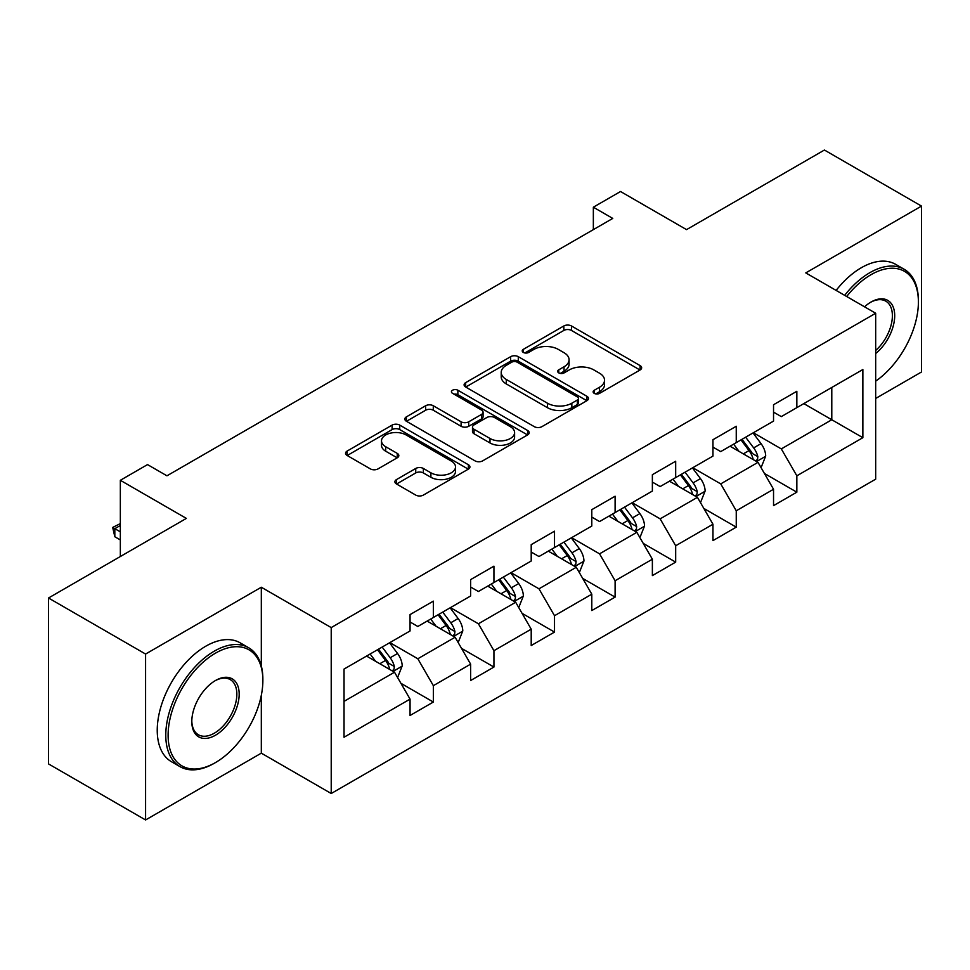 <?xml version="1.0" encoding="UTF-8"?>
<svg xmlns="http://www.w3.org/2000/svg" width="970" height="970" viewBox="0 0 970 970"><rect width="100%" height="100%" fill="white"/><g stroke="black" fill="none" stroke-linecap="round" stroke-linejoin="round"><path stroke-width="1.45" d="M594.234 393.359A3.771 2.183 0 0 0 599.569 393.359L640.067 369.982A5.396 3.116 0 0 0 641.655 367.775A5.396 3.116 0 0 0 640.067 365.581L571.463 325.968A5.396 3.116 0 0 0 563.837 325.968L523.339 349.345A3.771 2.183 0 0 0 522.224 350.885A3.771 2.183 0 0 0 523.339 352.425A3.771 2.183 0 0 0 528.674 352.425L533.912 349.406A17.254 9.955 0 0 1 558.308 349.406L564.031 352.704A17.254 9.955 0 0 1 569.075 359.749A17.254 9.955 0 0 1 564.031 366.793L558.781 369.812A3.771 2.183 0 0 0 557.677 371.352A3.771 2.183 0 0 0 558.781 372.892A3.771 2.183 0 0 0 564.116 372.892L569.366 369.873A17.254 9.955 0 0 1 593.761 369.873L599.472 373.171A17.254 9.955 0 0 1 604.528 380.216A17.254 9.955 0 0 1 599.472 387.26L594.234 390.279A3.771 2.183 0 0 0 593.131 391.819A3.771 2.183 0 0 0 594.234 393.359L594.234 390.279M396.487 479.58A5.396 3.116 0 0 0 394.911 481.775A5.396 3.116 0 0 0 396.487 483.981L415.742 495.088A5.396 3.116 0 0 0 423.369 495.088L468.352 469.128A5.396 3.116 0 0 0 469.929 466.922A5.396 3.116 0 0 0 468.352 464.727L399.737 425.103A5.396 3.116 0 0 0 392.11 425.103L347.127 451.074A5.396 3.116 0 0 0 345.55 453.281A5.396 3.116 0 0 0 347.127 455.476L370.382 468.898A5.396 3.116 0 0 0 378.009 468.898L397.251 457.791A5.396 3.116 0 0 0 398.84 455.585A5.396 3.116 0 0 0 397.251 453.39L385.72 446.733A14.417 8.33 0 0 1 381.501 440.841A14.417 8.33 0 0 1 390.401 433.153A14.417 8.33 0 0 1 406.115 434.96L451.292 461.041A14.417 8.33 0 0 1 455.512 466.922A14.417 8.33 0 0 1 446.612 474.609A14.417 8.33 0 0 1 430.898 472.814L423.369 468.462A5.396 3.116 0 0 0 415.742 468.462L396.487 479.58L396.487 483.981M875.68 398.452L921.5 371.995L921.5 206.089L824.415 150.035L686.554 229.623L620.533 191.514L593.349 207.204L612.761 218.42L166.949 475.809L147.525 464.594L120.341 480.295L120.341 556.525M261.318 665.99L261.318 587.238L145.585 654.047L48.5 598.005L186.361 518.404L120.341 480.295M261.318 587.238L331.219 627.59L875.68 313.249L875.68 479.168L331.219 793.509L331.219 627.59M921.5 206.089L805.779 272.897L875.68 313.249M534.288 426.654A5.396 3.116 0 0 0 541.915 426.654L586.899 400.683A5.396 3.116 0 0 0 588.475 398.476A5.396 3.116 0 0 0 586.899 396.281L518.283 356.669A5.396 3.116 0 0 0 510.656 356.669L465.685 382.629A5.396 3.116 0 0 0 464.096 384.835A5.396 3.116 0 0 0 465.685 387.03L534.288 426.654M454.033 394.184A3.771 2.183 0 0 1 457.864 394.705L457.864 390.231L527.619 430.498A5.396 3.116 0 0 1 529.196 432.705A5.396 3.116 0 0 1 527.619 434.899L482.648 460.871A5.396 3.116 0 0 1 475.021 460.871L406.406 421.259L406.406 416.857A5.396 3.116 0 0 0 404.829 419.052A5.396 3.116 0 0 0 406.406 421.259M406.406 416.857L425.66 405.739A5.396 3.116 0 0 1 433.275 405.739L461.102 421.804A5.396 3.116 0 0 0 468.728 421.804L481.496 414.433A5.396 3.116 0 0 0 483.072 412.238A5.396 3.116 0 0 0 481.496 410.031L452.529 393.311A3.771 2.183 0 0 1 451.426 391.771A3.771 2.183 0 0 1 453.754 389.758A3.771 2.183 0 0 1 457.864 390.231M145.585 654.047L145.585 819.965L48.5 763.911L48.5 598.005M400.925 683.316L433.347 702.037L433.347 685.669L470.632 664.147L470.632 680.516L493.936 667.057L493.936 650.688L531.208 629.166L531.208 645.535L554.513 632.076L554.513 615.72L591.797 594.186L591.797 610.554L615.101 597.108L615.101 580.739L652.373 559.217L652.373 575.586L675.678 562.127L675.678 545.758L712.962 524.236L712.962 540.605L736.254 527.146L736.254 510.79L773.539 489.256L773.539 505.625L796.843 492.178L796.843 475.809L862.863 437.688L862.863 369.534L831.787 387.466L831.787 419.755L862.863 437.688M433.347 702.037L410.055 715.484L410.055 699.115L344.035 737.236L344.035 669.07L410.055 630.961L410.055 614.592L433.347 601.145L433.347 617.502L470.632 595.98L470.632 579.611L493.936 566.165L493.936 582.534L531.208 561.012L531.208 544.643L554.513 531.184L554.513 547.553L591.797 526.031L591.797 509.662L615.101 496.216L615.101 512.572L652.373 491.05L652.373 474.682L675.678 461.235L675.678 477.604L712.962 456.082L712.962 439.713L736.254 426.254L736.254 442.623L773.539 421.101L773.539 404.732L796.843 391.286L796.843 407.642L862.863 369.534M427.139 621.091L455.1 637.241L417.815 658.763L389.855 642.613M410.055 621.988L417.815 626.474L433.347 617.502M417.815 658.763L433.347 685.669M455.1 637.241L470.632 664.147M487.716 586.122L515.676 602.261L478.404 623.783L450.432 607.644M470.632 587.02L478.404 591.494L493.936 582.534M478.404 623.783L493.936 650.688M515.676 602.261L531.208 629.166M548.305 551.142L576.265 567.28L538.98 588.814L511.02 572.664M531.208 552.039L538.98 556.525L554.513 547.553M538.98 588.814L554.513 615.72M576.265 567.28L591.797 594.186M608.881 516.161L636.841 532.312L599.557 553.834L571.597 537.683M591.797 517.058L599.557 521.545L615.101 512.572M599.557 553.834L615.101 580.739M636.841 532.312L652.373 559.217M669.458 481.193L697.43 497.331L660.146 518.853L632.185 502.715M652.373 482.09L660.146 486.564L675.678 477.604M660.146 518.853L675.678 545.758M697.43 497.331L712.962 524.236M730.046 446.212L758.006 462.35L720.722 483.884L692.762 467.734M712.962 447.109L720.722 451.596L736.254 442.623M720.722 483.884L736.254 510.79M758.006 462.35L773.539 489.256M803.827 403.617L831.787 419.755L781.311 448.904L753.351 432.753M773.539 412.129L781.311 416.615L796.843 407.642M781.311 448.904L796.843 475.809M145.585 819.965L261.318 753.156L331.219 793.509M593.349 207.204L593.349 229.623M344.035 701.359L394.511 672.21L366.551 656.072M394.511 672.21L410.055 699.115M764.421 473.457L796.843 492.178M703.832 508.425L736.254 527.146M643.255 543.406L675.678 562.127M582.667 578.387L615.101 597.108M522.09 613.355L554.513 632.076M461.502 648.336L493.936 667.057M261.318 753.156L261.318 695.296M595.738 393.893L599.472 391.734A17.254 9.955 0 0 0 604.528 384.702L604.528 380.216M569.075 359.749L569.075 364.235A17.254 9.955 0 0 1 564.031 371.267L560.296 373.426M640.006 370.019L571.463 330.443A5.396 3.116 0 0 0 563.837 330.443L524.843 352.959M586.826 400.719L518.283 361.143A5.396 3.116 0 0 0 510.656 361.143L465.745 387.078M577.368 400.016A3.771 2.183 0 0 0 578.472 398.476A3.771 2.183 0 0 0 577.368 396.936L517.143 362.162A3.771 2.183 0 0 0 511.808 362.162L506.279 365.363A17.254 9.955 0 0 0 501.223 372.395A17.254 9.955 0 0 0 506.279 379.44L547.444 403.205A17.254 9.955 0 0 0 571.839 403.205L577.368 400.016L577.368 404.502A3.771 2.183 0 0 0 578.472 402.962L578.472 398.476M501.223 372.395L501.223 376.881A17.254 9.955 0 0 0 506.279 383.926L506.279 379.44M577.368 404.502L571.839 407.691A17.254 9.955 0 0 1 547.444 407.691L506.279 383.926M406.478 421.295L425.66 410.225L425.66 405.739M483.072 412.238L483.072 416.724A5.396 3.116 0 0 1 481.496 418.919L468.728 426.291A5.396 3.116 0 0 1 461.102 426.291L433.275 410.225A5.396 3.116 0 0 0 425.66 410.225M457.864 394.705L527.547 434.948M489.983 438.476A14.417 8.33 0 0 0 505.697 440.283A14.417 8.33 0 0 0 514.597 432.596A14.417 8.33 0 0 0 510.378 426.703L494.457 417.512A5.396 3.116 0 0 0 486.831 417.512L474.063 424.884A5.396 3.116 0 0 0 472.487 427.091A5.396 3.116 0 0 0 474.063 429.286L489.983 438.476L489.983 442.963A14.417 8.33 0 0 0 505.697 444.769A14.417 8.33 0 0 0 514.597 437.07L514.597 432.596M472.487 427.091L472.487 431.577A5.396 3.116 0 0 0 474.063 433.772L474.063 429.286M489.983 442.963L474.063 433.772M455.512 466.922L455.512 471.408A14.417 8.33 0 0 1 446.612 479.095A14.417 8.33 0 0 1 430.898 477.288L423.369 472.948A5.396 3.116 0 0 0 415.742 472.948L396.56 484.018M381.501 440.841L381.501 445.327A14.417 8.33 0 0 0 385.72 451.22L385.72 446.733M397.179 457.828L385.72 451.22M468.28 469.165L399.737 429.589A5.396 3.116 0 0 0 392.11 429.589L347.199 455.524M761.074 467.673L765.694 456.033A14.55 8.403 -120 0 0 761.05 443.642L753.035 432.935M739.067 451.414L733.623 444.151M755.751 461.053L757.521 459.186L757.837 456.652A14.55 8.403 -120 0 0 753.666 447.897L745.651 437.203M742.014 439.301L750.901 451.171A7.408 4.28 60 0 1 752.247 453.426L757.837 456.652M740.995 439.895L749.01 450.589A14.55 8.403 60 0 1 753.181 459.343M875.68 381.149A67.003 38.679 120 0 0 918.396 302.046A67.003 38.679 120 0 0 871.011 274.692A67.003 38.679 120 0 0 846.677 296.517M844.664 295.353A68.652 39.637 -60 0 1 869.847 272.679A68.652 39.637 -60 0 1 904.173 269.272A68.652 39.637 -60 0 1 918.396 300.7L918.396 302.046M864.537 306.823A33.501 19.339 -60 0 1 871.011 302.046L871.011 302.046A33.501 19.339 -60 0 1 894.582 313.08A33.501 19.339 -60 0 1 875.68 353.529M836.116 290.418A68.652 39.637 -60 0 1 861.311 267.744A68.652 39.637 -60 0 1 895.637 264.337L904.173 269.272M875.68 350.485A31.852 18.394 120 0 0 891.612 322.901A31.852 18.394 120 0 0 885.78 301.137A31.852 18.394 120 0 0 870.429 302.397M215.485 762.578A67.003 38.679 120 0 0 215.485 762.565A67.003 38.679 120 0 0 262.87 680.516A67.003 38.679 120 0 0 215.485 653.162A67.003 38.679 120 0 0 168.113 735.212A67.003 38.679 120 0 0 215.485 762.578L214.321 763.245A68.652 39.637 -60 0 1 179.996 766.639A68.652 39.637 -60 0 1 169.471 711.628A68.652 39.637 -60 0 1 214.321 651.137A68.652 39.637 -60 0 1 248.647 647.742A68.652 39.637 -60 0 1 262.87 679.17L262.87 680.516M215.485 735.224A33.501 19.339 -60 0 1 191.805 721.534A33.501 19.339 -60 0 1 215.485 680.516L215.485 680.516A33.501 19.339 -60 0 1 239.178 694.193A33.501 19.339 -60 0 1 215.485 735.224M191.805 720.855A31.852 18.394 120 0 0 198.401 734.775A31.852 18.394 120 0 0 214.321 733.199A31.852 18.394 120 0 0 235.128 705.129A31.852 18.394 120 0 0 230.254 679.606A31.852 18.394 120 0 0 214.904 680.855M179.996 766.639L171.46 761.717A68.652 39.637 -60 0 1 160.935 706.706A68.652 39.637 -60 0 1 205.785 646.202A68.652 39.637 -60 0 1 240.099 642.807L248.647 647.742M700.498 502.642L705.117 491.014A14.55 8.403 -120 0 0 700.473 478.61L692.447 467.916M678.479 486.394L673.034 479.132M695.175 496.034L696.933 494.166L697.26 491.632A14.55 8.403 -120 0 0 693.089 482.878L685.075 472.172M681.425 474.281L690.325 486.152A7.408 4.28 60 0 1 691.671 488.407L697.26 491.632M680.419 474.863L688.433 485.57A14.55 8.403 60 0 1 692.592 494.324M639.909 537.622L644.529 525.982A14.55 8.403 -120 0 0 639.885 513.591L631.87 502.896M617.902 521.375L612.458 514.1M634.586 531.002L636.356 529.147L636.672 526.601A14.55 8.403 -120 0 0 632.513 517.847L624.498 507.152M620.848 509.262L629.736 521.132A7.408 4.28 60 0 1 631.082 523.376L636.672 526.601M619.83 509.844L627.845 520.538A14.55 8.403 60 0 1 632.016 529.293M579.332 572.603L583.952 560.963A14.55 8.403 -120 0 0 579.308 548.571L571.294 537.865M557.313 556.343L551.869 549.081M574.01 565.983L575.768 564.116L576.095 561.582A14.55 8.403 -120 0 0 571.924 552.827L563.909 542.133M560.26 544.231L569.16 556.101A7.408 4.28 60 0 1 570.505 558.356L576.095 561.582M559.253 544.825L567.268 555.519A14.55 8.403 60 0 1 571.427 564.273M518.744 607.572L523.363 595.944A14.55 8.403 -120 0 0 518.72 583.54L510.705 572.846M496.737 591.324L491.293 584.061M513.421 600.963L515.191 599.096L515.506 596.562A14.55 8.403 -120 0 0 511.348 587.808L503.333 577.101M499.683 579.211L508.571 591.082A7.408 4.28 60 0 1 509.917 593.337L515.506 596.562M498.665 579.793L506.679 590.5A14.55 8.403 60 0 1 510.85 599.254M458.167 642.552L462.787 630.912A14.55 8.403 -120 0 0 458.143 618.52L450.128 607.826M436.148 626.305L430.704 619.03M452.844 635.932L454.615 634.077L454.93 631.531A14.55 8.403 -120 0 0 450.759 622.776L442.744 612.082M439.095 614.192L447.995 626.062A7.408 4.28 60 0 1 449.34 628.305L454.93 631.531M438.088 614.774L446.103 625.468A14.55 8.403 60 0 1 450.262 634.222M397.579 677.533L402.198 665.893A14.55 8.403 -120 0 0 397.554 653.501L389.54 642.795M375.572 661.273L370.128 654.01M392.268 670.913L394.026 669.045L394.341 666.511A14.55 8.403 -120 0 0 390.183 657.757L382.168 647.063M378.518 649.16L387.406 661.031A7.408 4.28 60 0 1 388.764 663.286L394.341 666.511M377.5 649.754L385.514 660.449A14.55 8.403 60 0 1 389.685 669.203M120.341 525.497L114.824 528.674L120.341 531.863M114.824 536.75L112.69 527.438L114.824 528.674L114.824 536.75L120.341 539.926M112.69 527.438L120.341 523.594M599.472 391.734L599.472 387.26M558.781 372.892L558.781 369.812M564.031 371.267L564.031 366.793M523.339 352.425L523.339 349.345M563.837 330.443L563.837 325.968M571.463 330.443L571.463 325.968M640.067 369.982L640.067 365.581M465.685 387.03L465.685 382.629M510.656 361.143L510.656 356.669M518.283 361.143L518.283 356.669M586.899 400.683L586.899 396.281M547.444 407.691L547.444 403.205M571.839 407.691L571.839 403.205M433.275 410.225L433.275 405.739M461.102 426.291L461.102 421.804M468.728 426.291L468.728 421.804M481.496 418.919L481.496 414.433M527.619 434.899L527.619 430.498M415.742 472.948L415.742 468.462M423.369 472.948L423.369 468.462M430.898 477.288L430.898 472.814M397.251 457.791L397.251 453.39M347.127 455.476L347.127 451.074M392.11 429.589L392.11 425.103M399.737 429.589L399.737 425.103M468.352 469.128L468.352 464.727M756.576 461.526L765.597 456.312M753.666 447.897L761.05 443.642M743.323 453.875L749.01 450.589M695.987 496.507L705.02 491.293M693.089 482.878L700.473 478.61M682.735 488.856L688.433 485.57M635.411 531.475L644.432 526.261M632.513 517.847L639.885 513.591M622.158 523.824L627.845 520.538M574.822 566.456L583.855 561.242M571.924 552.827L579.308 548.571M561.569 558.805L567.268 555.519M514.245 601.436L523.266 596.223M511.348 587.808L518.72 583.54M500.993 593.785L506.679 590.5M453.657 636.405L462.69 631.191M450.759 622.776L458.143 618.52M440.404 628.754L446.103 625.468M393.08 671.385L402.113 666.172M390.183 657.757L397.554 653.501M379.828 663.735L385.514 660.449M215.485 762.565L214.321 763.245"/></g></svg>
